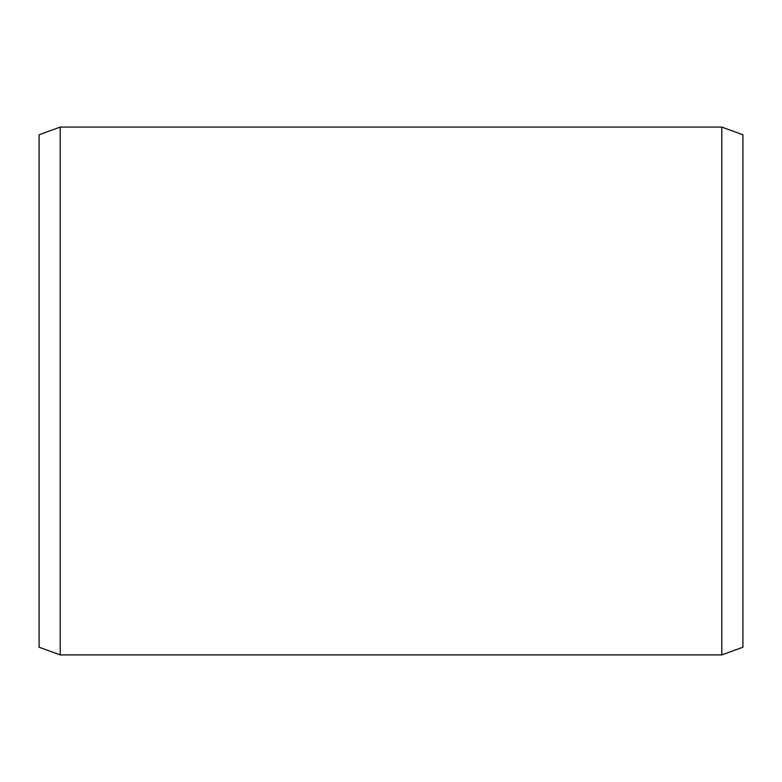 <?xml version="1.0" encoding="UTF-8"?>
<svg xmlns="http://www.w3.org/2000/svg" width="782" height="782" viewBox="0 0 782 782"><rect width="100%" height="100%" fill="white"/><g stroke="black" fill="none" stroke-linecap="round" stroke-linejoin="round"><path stroke-width="1.17" d="M39.1 134.758L39.1 647.242L60.214 654.925L60.214 127.075L39.1 134.758M721.786 654.925L742.9 647.242L742.9 134.758L721.786 127.075L721.786 654.925L60.214 654.925M721.786 127.075L60.214 127.075"/></g></svg>
